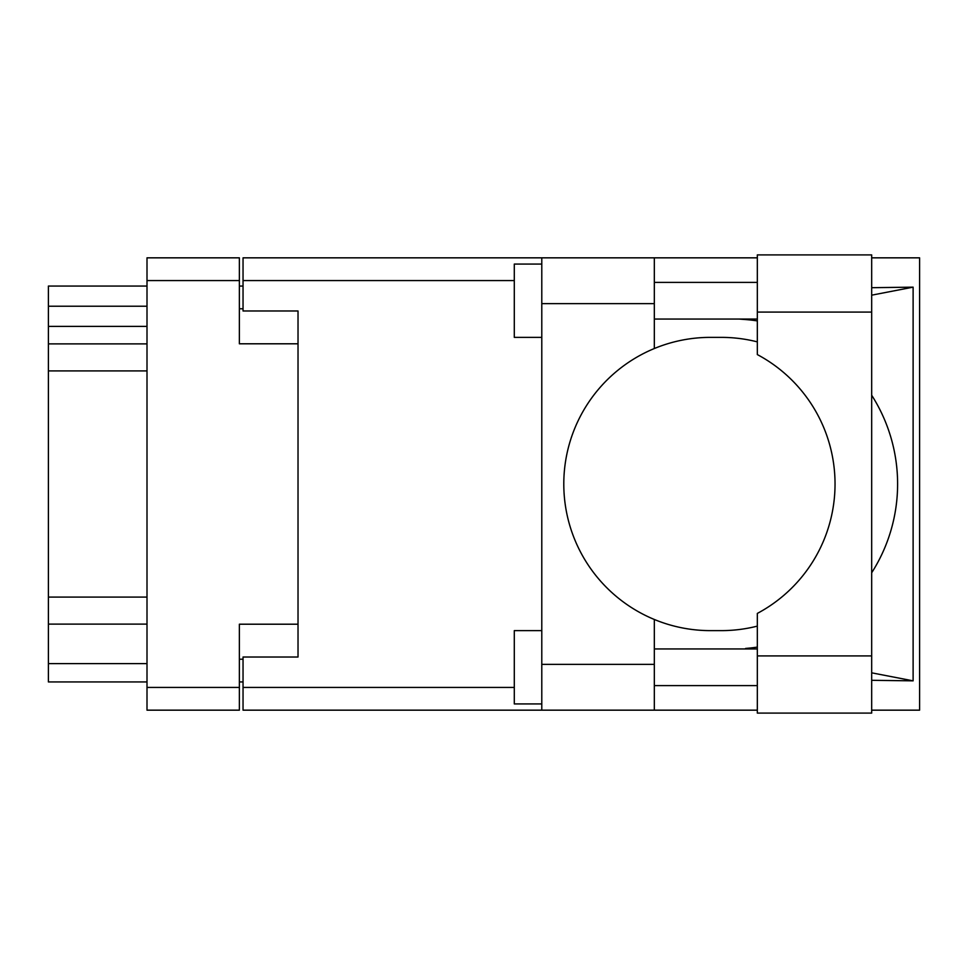 <?xml version="1.0" encoding="UTF-8"?>
<svg xmlns="http://www.w3.org/2000/svg" width="968" height="968" viewBox="0 0 968 968"><rect width="100%" height="100%" fill="white"/><g stroke="black" fill="none" stroke-linecap="round" stroke-linejoin="round"><path stroke-width="1.45" d="M298.023 624.203L239.374 624.203L239.374 710.161L147.003 710.161L147.003 257.839L239.374 257.839L239.374 343.797L298.023 343.797L298.023 657.018L243.041 657.018L243.041 687.437L514.298 687.437M243.041 681.944L239.374 681.944M239.374 286.056L243.041 286.056M514.298 280.563L243.041 280.563L243.041 310.982L298.023 310.982L298.023 343.797M147.003 681.944L48.4 681.944L48.4 663.612L147.003 663.612M147.003 624.118L48.4 624.118L48.4 663.612M147.003 370.913L48.4 370.913L48.4 597.087L147.003 597.087M147.003 326.385L48.4 326.385L48.4 343.882L147.003 343.882M48.4 326.385L48.4 306.215L147.003 306.215M147.003 286.056L48.4 286.056L48.4 306.215M48.4 624.118L48.4 597.087M48.4 370.913L48.4 343.882M757.327 655.917L757.327 613.422A146.628 146.628 0 0 0 757.327 354.578L757.327 254.899L871.684 254.899L871.684 713.101L757.327 713.101L757.327 655.917L871.684 655.917M757.327 282.39L654.32 282.39M757.327 319.053L654.32 319.053M757.327 648.947L654.32 648.947M757.327 685.61L654.32 685.61M541.79 703.93L514.298 703.93L514.298 630.628L541.79 630.628M541.79 337.372L514.298 337.372L514.298 264.07L541.79 264.07M541.79 664.35L654.32 664.35L654.32 710.161L541.79 710.161L541.79 257.839L654.32 257.839L654.32 303.649L541.79 303.649M654.32 664.35L654.32 619.472A146.628 146.628 0 0 1 654.32 348.528L654.32 303.649M871.684 287.69L913.114 287.157L913.114 680.843L871.684 672.833M871.684 680.31L913.114 680.843M654.32 710.161L757.327 710.161M871.684 710.161L919.6 710.161L919.6 257.839L871.684 257.839M654.32 257.839L757.327 257.839M243.041 280.563L243.041 257.839L541.79 257.839M541.79 710.161L243.041 710.161L243.041 687.437M298.023 310.982L298.023 657.018M757.327 626.127A146.628 146.628 0 0 1 721.293 630.628L710.403 630.628A146.628 146.628 0 0 1 654.32 619.472M748.228 648.947L739.141 648.947M745.602 648.439A164.947 164.947 0 0 0 757.327 647.096M871.684 572.766A164.947 164.947 0 0 0 871.684 395.234M757.327 320.904A164.947 164.947 0 0 0 745.602 319.561L739.141 319.053M654.32 348.528A146.628 146.628 0 0 1 710.403 337.372L721.293 337.372A146.628 146.628 0 0 1 757.327 341.873M913.114 287.157L871.684 295.167M748.228 319.053L745.602 319.561M239.374 280.563L147.003 280.563M147.003 687.437L239.374 687.437M239.374 659.22L243.041 659.22M243.041 308.78L239.374 308.78M757.327 312.083L871.684 312.083"/></g></svg>
